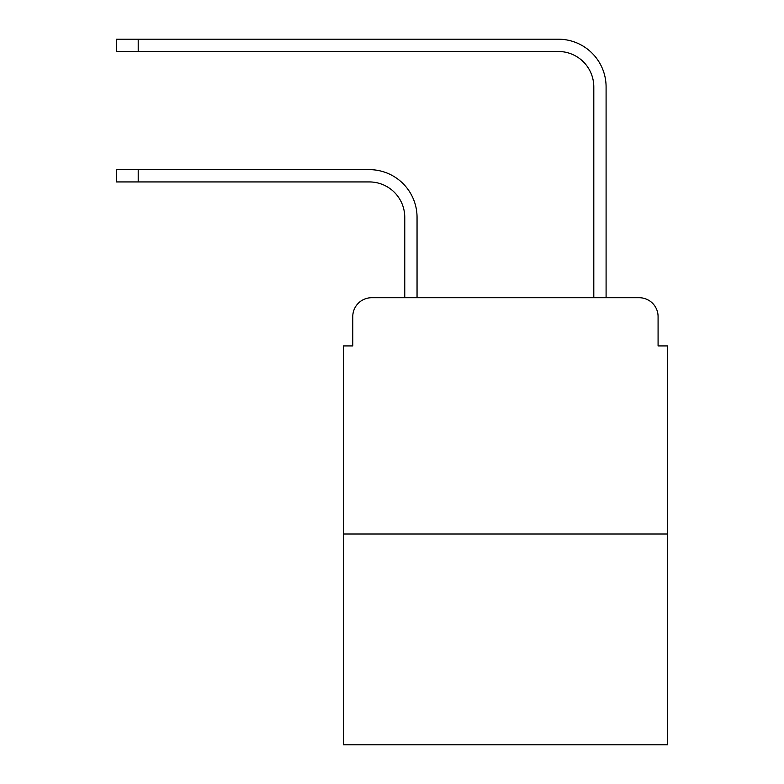 <?xml version="1.0" encoding="UTF-8"?>
<svg xmlns="http://www.w3.org/2000/svg" width="784" height="784" viewBox="0 0 784 784"><rect width="100%" height="100%" fill="white"/><g stroke="black" fill="none" stroke-linecap="round" stroke-linejoin="round"><path stroke-width="1.18" d="M352.771 316.618L352.771 345.92L352.771 316.618A18.904 18.904 0 0 1 371.675 297.714L404.76 297.714L404.76 217.374A35.447 35.447 0 0 0 369.313 181.927A35.447 35.447 0 0 1 404.76 217.374A35.447 35.447 0 0 0 369.313 181.927A35.447 35.447 0 0 1 404.76 217.374A35.447 35.447 0 0 0 369.313 181.927A35.447 35.447 0 0 1 404.76 217.374A35.447 35.447 0 0 0 369.313 181.927A35.447 35.447 0 0 1 404.76 217.374A35.447 35.447 0 0 0 369.313 181.927A35.447 35.447 0 0 1 404.76 217.374A35.447 35.447 0 0 0 369.313 181.927A35.447 35.447 0 0 1 404.76 217.374A35.447 35.447 0 0 0 369.313 181.927A35.447 35.447 0 0 1 404.76 217.374A35.447 35.447 0 0 0 369.313 181.927A35.447 35.447 0 0 1 404.76 217.374A35.447 35.447 0 0 0 369.313 181.927L116.473 181.927L116.473 169.638L138.209 169.638L138.209 181.927M667.527 534.022L343.323 534.022L343.323 744.8L667.527 744.8L667.527 345.92L658.08 345.92L658.08 316.618A18.904 18.904 0 0 0 639.176 297.714L371.675 297.714M343.323 534.022L343.323 345.92L352.771 345.92M138.209 169.638L369.313 169.638A47.736 47.736 0 0 1 417.049 217.374L417.049 297.714L417.049 217.374L417.049 297.714L417.049 217.374L417.049 297.714L417.049 217.374L417.049 297.714L417.049 217.374L417.049 297.714L417.049 217.374L417.049 297.714L417.049 217.374L417.049 297.714L417.049 217.374L417.049 297.714L417.049 217.374L417.049 297.714L431.7 297.714M579.151 297.714L593.802 297.714L593.802 86.936A35.447 35.447 0 0 0 558.355 51.489A35.447 35.447 0 0 1 593.802 86.936A35.447 35.447 0 0 0 558.355 51.489A35.447 35.447 0 0 1 593.802 86.936A35.447 35.447 0 0 0 558.355 51.489A35.447 35.447 0 0 1 593.802 86.936A35.447 35.447 0 0 0 558.355 51.489A35.447 35.447 0 0 1 593.802 86.936A35.447 35.447 0 0 0 558.355 51.489A35.447 35.447 0 0 1 593.802 86.936A35.447 35.447 0 0 0 558.355 51.489A35.447 35.447 0 0 1 593.802 86.936A35.447 35.447 0 0 0 558.355 51.489A35.447 35.447 0 0 1 593.802 86.936A35.447 35.447 0 0 0 558.355 51.489A35.447 35.447 0 0 1 593.802 86.936A35.447 35.447 0 0 0 558.355 51.489L116.473 51.489L116.473 39.2L138.209 39.2L138.209 51.489M138.209 39.2L558.355 39.2A47.736 47.736 0 0 1 606.091 86.936L606.091 297.714L606.091 86.936L606.091 297.714L606.091 86.936L606.091 297.714L606.091 86.936L606.091 297.714L606.091 86.936L606.091 297.714L606.091 86.936L606.091 297.714L606.091 86.936L606.091 297.714L606.091 86.936L606.091 297.714L606.091 86.936L606.091 297.714L639.176 297.714M658.08 345.92L658.08 316.618"/></g></svg>
